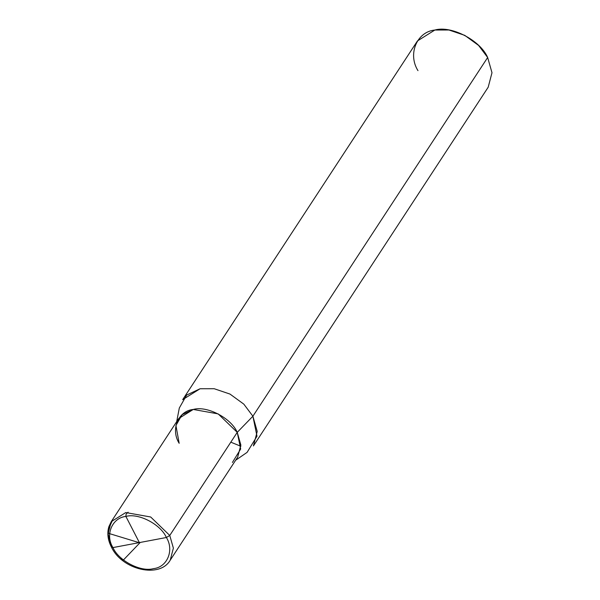 <?xml version="1.0" encoding="UTF-8"?>
<svg xmlns="http://www.w3.org/2000/svg" width="600" height="600" viewBox="0 0 600 600"><rect width="100%" height="100%" fill="white"/><g stroke="black" fill="none" stroke-linecap="round" stroke-linejoin="round"><path stroke-width="0.9" d="M112.958 547.582C104.955 534.893 112.08 517.763 125.91 516.435C138.51 512.775 160.77 524.362 166.387 537.502L112.958 547.582L111.525 547.283L108.083 533.722L111.255 521.64L125.767 512.558L150.683 516.99L169.762 535.455L166.387 537.502C160.77 524.362 138.51 512.775 125.91 516.435C112.08 517.763 104.955 534.893 112.958 547.582C118.575 560.722 140.835 572.31 153.435 568.643C167.273 567.322 174.39 550.192 166.387 537.502L112.958 547.582L111.525 547.283C107.812 540.097 106.935 533.235 108.87 526.695L111.255 521.64L125.767 512.558L150.683 516.99L169.762 535.455L166.387 537.502C174.39 550.192 167.273 567.322 153.435 568.643C140.835 572.31 118.575 560.722 112.958 547.582M111.255 521.64L178.733 418.537L193.245 409.455L218.16 413.888L237.248 432.345L169.762 535.455L173.377 548.138L170.197 560.22L173.377 548.138L169.762 535.455L237.248 432.345L218.16 413.888L193.245 409.455L182.078 414.69L175.935 425.505L179.167 443.303C170.468 429.51 178.215 410.895 193.245 409.455C206.947 405.472 231.142 418.065 237.248 432.345L240.667 449.018L232.41 462.472M111.525 547.283C122.295 570.03 159.795 578.595 170.197 560.22L237.683 457.118L240.855 445.035L237.248 432.345C231.142 418.065 206.947 405.472 193.245 409.455C178.215 410.895 170.468 429.51 179.167 443.303M176.678 421.688L179.317 408.015L186.683 395.033L200.093 388.748L214.178 388.717L229.987 394.072L243.833 404.153L252.892 416.22L237.248 432.345L252.892 416.22L243.833 404.153L229.987 394.072L214.178 388.717L200.093 388.748L182.678 399.653L417.45 40.935L434.865 30.03L448.95 30L464.76 35.355L478.605 45.435L487.658 57.502L252.892 416.22L257.22 431.445L253.41 445.942L488.183 87.225L491.993 72.727L487.658 57.502L252.892 416.22L256.995 436.222L247.087 452.37L235.62 460.26M417.975 70.65C407.535 54.097 416.82 31.763 434.865 30.03C451.305 25.253 480.338 40.365 487.658 57.502M230.82 442.17L240.87 446.28M139.95 542.76L123.285 560.123L121.965 559.935L120.833 557.73M139.657 542.812L108.885 533.438L108.06 531.78L108.195 529.748L112.845 519.548M139.38 542.595L125.828 516.315L126.172 513.998L128.137 512.213"/></g></svg>
